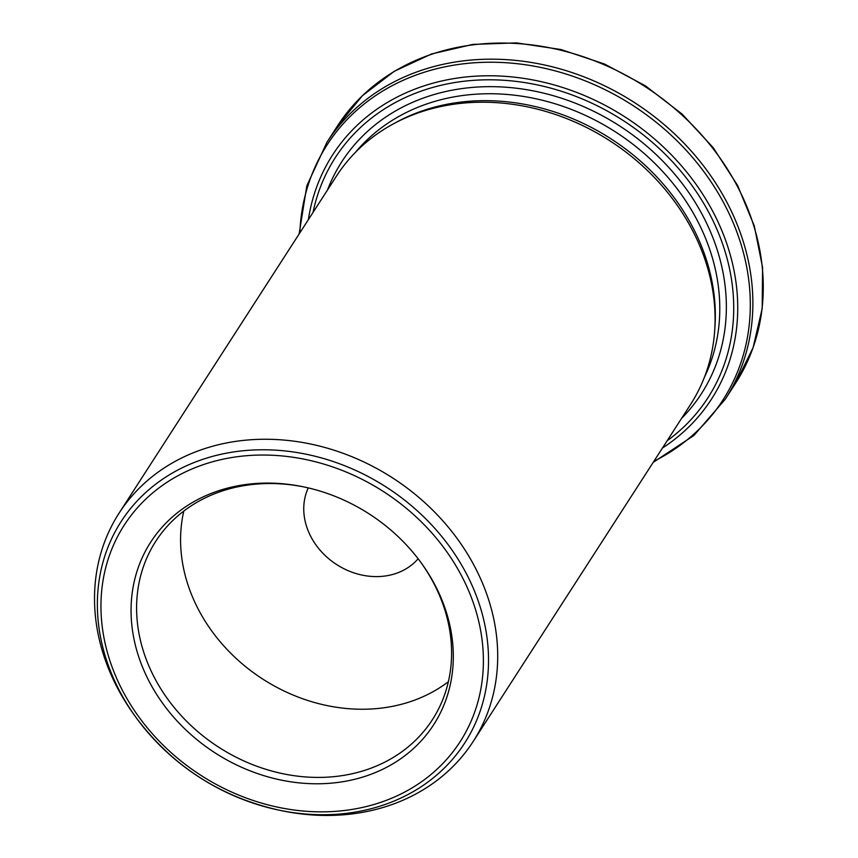 <?xml version="1.0" encoding="UTF-8"?>
<svg xmlns="http://www.w3.org/2000/svg" width="858" height="858" viewBox="0 0 858 858"><rect width="100%" height="100%" fill="white"/><g stroke="black" fill="none" stroke-linecap="round" stroke-linejoin="round"><path stroke-width="1.29" d="M714.682 330.705L714.939 327.005A208.698 176.212 -147.2 0 0 706.874 261.304A208.698 176.212 -147.2 0 0 396.975 121.933L393.704 123.691A210.671 177.874 32.8 0 1 706.552 264.371A210.671 177.874 32.8 0 1 714.682 330.705A210.671 177.874 32.8 0 1 690.529 404.493L473.155 741.537A210.671 177.874 -147.2 0 0 489.167 601.415A210.671 177.874 -147.2 0 0 316.902 445.431A210.671 177.874 -147.2 0 0 119.069 513.17A210.671 177.874 -147.2 0 0 103.057 653.292A210.671 177.874 -147.2 0 0 134.91 715.937L136.551 718.2A204.386 172.565 32.8 0 1 204.719 458.708A204.386 172.565 32.8 0 1 480.244 607.089A204.386 172.565 32.8 0 1 279.161 810.177A204.386 172.565 32.8 0 1 136.551 718.2C172.855 766.28 220.399 796.932 279.161 810.177L281.896 810.746A210.671 177.874 -147.2 0 0 473.155 741.537M119.069 513.17L336.443 176.126A210.671 177.874 32.8 0 1 393.704 123.691M446.492 612.709A168.382 142.171 -147.2 0 0 421.031 562.634A168.382 142.171 -147.2 0 0 303.55 486.851A168.382 142.171 -147.2 0 0 131.263 617.921A168.382 142.171 -147.2 0 0 319.626 783.762A168.382 142.171 -147.2 0 0 446.492 612.709M308.258 487.902A65.83 55.588 -147.2 0 0 336.626 564.543A65.83 55.588 -147.2 0 0 418.136 558.762M183.794 511.068A164.586 138.964 -147.2 0 0 262.752 679.075A164.586 138.964 -147.2 0 0 448.38 681.702M304.375 487.033A164.586 138.964 -147.2 0 0 155.781 541.269A164.586 138.964 -147.2 0 0 218.779 747.254A164.586 138.964 -147.2 0 0 432.411 719.68A164.586 138.964 -147.2 0 0 444.927 610.21A164.586 138.964 -147.2 0 0 420.538 561.947M475.3 608.837A199.828 168.715 -147.2 0 0 152.96 492.696A199.828 168.715 -147.2 0 0 248.294 798.777A199.828 168.715 -147.2 0 0 475.3 608.837M704.375 377.338A208.698 176.212 -147.2 0 0 711.336 254.376A208.698 176.212 -147.2 0 0 550.9 102.531A208.698 176.212 -147.2 0 0 355.48 152.316M308.376 219.648A225.375 190.294 32.8 0 1 505.201 76.341A225.375 190.294 32.8 0 1 728.603 249.26A225.375 190.294 32.8 0 1 662.462 448.015M667.127 440.787A221.654 187.151 -147.2 0 0 724.742 250.407A221.654 187.151 -147.2 0 0 510.017 80.759A221.654 187.151 -147.2 0 0 313.041 212.419M653.914 461.272A235.457 198.809 -147.2 0 0 740.776 243.479A235.457 198.809 -147.2 0 0 496.203 62.291A235.457 198.809 -147.2 0 0 299.828 232.904M299.131 233.987L306.832 185.778L326.909 142.331A237.001 200.107 32.8 0 1 549.474 66.12A237.001 200.107 32.8 0 1 743.275 241.613A237.001 200.107 32.8 0 1 725.257 399.249L735.649 383.129A237.001 200.107 -147.2 0 0 753.667 225.493A237.001 200.107 -147.2 0 0 559.866 50A237.001 200.107 -147.2 0 0 337.301 126.212L362.441 95.667L394.283 71.278L431.563 53.968L472.855 44.391L516.559 42.9L561.003 49.528L604.493 64.018L645.377 85.811L682.099 114.071L713.234 147.715L737.612 185.467L754.279 225.901L762.58 267.46L762.194 308.558L753.099 347.629L735.649 383.129M681.552 418.414A213.964 180.652 -147.2 0 0 717.696 251.362A213.964 180.652 -147.2 0 0 524.796 89.382A213.964 180.652 -147.2 0 0 327.466 190.047M326.909 142.331L337.301 126.212M725.257 399.249L693.95 435.446L653.217 462.355"/></g></svg>
